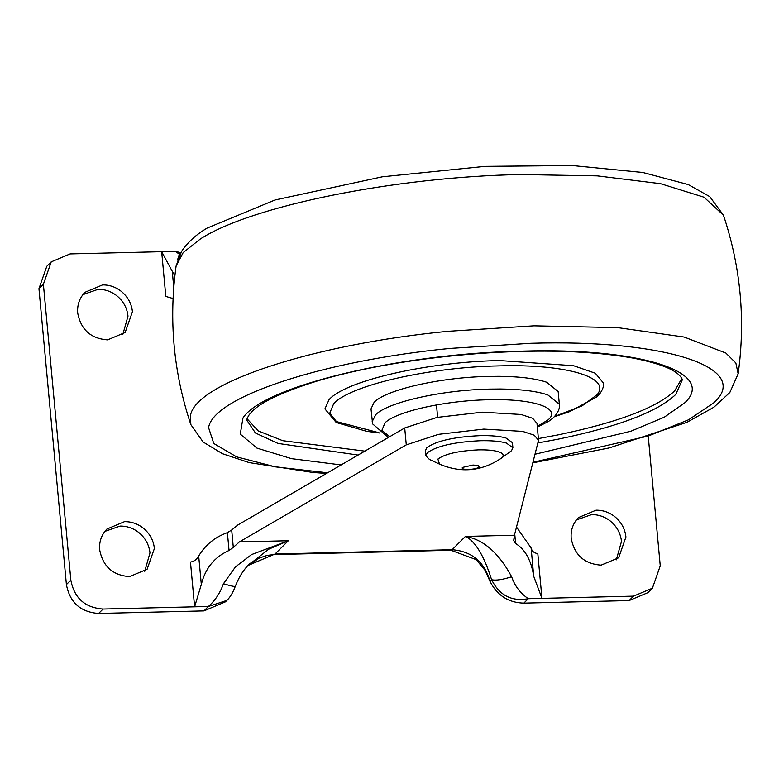 <?xml version="1.0" encoding="UTF-8"?>
<svg xmlns="http://www.w3.org/2000/svg" width="779" height="779" viewBox="0 0 779 779"><rect width="100%" height="100%" fill="white"/><g stroke="black" fill="none" stroke-linecap="round" stroke-linejoin="round"><path stroke-width="1.17" d="M537.325 427.126L548.883 421.205L553.187 417.895C558.007 412.919 560.052 408.362 559.341 404.213L558.163 391.525L546.654 382.236C535.777 378.536 520.08 376.569 499.563 376.325L488.423 376.413C440.378 377.26 385.556 389.724 374.066 402.412L371.008 408.887L372.605 423.893L388.409 437.438M538.386 438.577L557.803 434.935C617.474 422.549 656.444 407.855 674.702 390.863L681.781 378.467M247.099 418.8L258.2 430.884L282.728 440.69L364.854 451.129M554.366 416.746L569.741 411.604L596.685 396.959L600.297 393.025C602.878 389.188 603.929 385.868 603.472 383.064L595.302 373.219L573.587 365.721L499.67 360.56C427.554 361.826 345.321 380.688 329.03 399.705L324.911 408.907L336.236 422.51L366.656 431.313L379.373 432.978M132.44 311.727L125.146 332.497L107.619 339.878C90.851 338.651 80.88 329.712 77.705 313.061C77.131 305.787 79.049 299.418 83.47 293.965L84.999 292.291L102.526 284.919C109.187 284.822 115.273 286.847 120.794 290.986C127.61 296.39 131.495 303.313 132.44 311.727M82.915 294.637L98.086 289.34C104.746 289.252 110.842 291.278 116.363 295.407C123.179 300.821 127.055 307.734 127.999 316.157L122.79 334.571M154.398 548.474L147.104 569.245L129.587 576.616C112.809 575.389 102.838 566.45 99.663 549.799C99.089 542.535 101.007 536.166 105.428 530.703L106.957 529.029L124.484 521.657C131.145 521.57 137.24 523.595 142.761 527.724C149.568 533.138 153.453 540.051 154.398 548.474M104.883 531.385L120.054 526.088C126.714 525.991 132.8 528.016 138.321 532.154C145.137 537.568 149.023 544.482 149.967 552.895L144.748 571.319M625.926 537.004L618.643 557.783L601.115 565.155C584.338 563.928 574.366 554.989 571.202 538.338C570.617 531.064 572.546 524.695 576.957 519.242L578.495 517.568L596.013 510.196C602.673 510.099 608.769 512.124 614.29 516.263C621.106 521.677 624.982 528.59 625.926 537.004M576.411 519.924L591.582 514.617C598.243 514.529 604.338 516.555 609.86 520.684C616.666 526.098 620.551 533.011 621.496 541.434L616.286 559.858M179.783 254.567L175.45 251.364L161.672 251.695L172.276 271.306L173.766 287.461M235.151 585.983C235.784 587.015 231.879 586.275 223.437 583.753L235.453 566.888L251.578 554.57L288.347 540.733L268.57 549.273L248.063 565.466L275.045 554.015L273.906 554.58L450.973 550.276L476.154 559.624L485.249 570.549L489.991 581.358C484.441 561.844 471.811 551.298 452.122 549.711L450.973 550.276M250.088 563.344C243.924 569.137 239.007 576.791 235.316 586.305C233.057 592.468 230.243 597.172 226.884 600.395L208.392 606.481C215.15 600.551 220.165 592.965 223.437 583.753M648.303 436.99L660.251 565.836L652.403 588.203L633.531 596.139L528.279 598.7C511.637 601.729 499.417 595.409 491.607 579.742C483.944 555.534 475.209 541.093 465.423 536.429C483.321 539.399 498.726 552.837 511.647 576.742C514.685 585.827 520.226 593.15 528.279 598.7L523.839 603.131C508.444 602.712 497.168 595.448 489.991 581.358L491.607 579.742C495.989 580.686 502.669 579.693 511.647 576.742M198.684 556.031L201.323 584.464L194.614 606.812L190.465 562.078C194.234 561.386 196.97 559.371 198.684 556.031C205.257 544.988 214.829 537.189 227.39 532.632L231.694 530.002L233.301 547.384L229.045 550.471L227.39 532.632M514.744 533.985L515.62 543.499L513.692 540.568L514.422 535.231L538.542 440.252L534.209 435.188L522.68 431.391L483.808 429.093L438.548 434.331L406.278 444.867L239.357 541.921L233.301 547.384M541.96 598.369L533.742 576.382L531.112 547.949C531.891 551.211 534.131 553.109 537.812 553.626L541.96 598.369M173.094 298.542L165.82 296.439L161.672 251.695L70.11 253.925L51.239 261.861L43.381 284.238L38.95 288.658L46.798 266.291L51.239 261.861M538.542 440.252L536.974 423.338L532.632 418.274L521.112 414.477L482.24 412.179L436.98 417.417L404.71 427.963L237.78 525.017L231.694 530.002M516.516 527.062L531.112 547.949M226.884 600.395L225.443 601.836L203.962 610.902L98.621 613.462C80.558 612.148 69.818 602.527 66.4 584.591L38.95 288.658M43.381 284.238L70.84 580.16C74.248 598.097 84.989 607.717 103.052 609.042L208.392 606.481L203.962 610.902M652.403 588.203L647.962 592.634L629.091 600.57L523.839 603.131M201.323 584.464C205.267 568.319 214.507 556.985 229.045 550.471M174.886 275.659L172.276 271.306M515.62 543.499C525.212 549.419 531.249 560.374 533.742 576.382M439.531 464.138L429.424 459.435L425.84 455.822L425.373 450.749L426.795 447.74C436.026 440.953 453.758 436.922 479.981 435.646C491.082 435.412 499.729 436.191 505.922 437.983L512.426 442.676L512.894 447.75L511.472 450.759L500.975 458.442C481.51 471.344 461.032 473.243 439.531 464.138L437.886 459.094C444.916 453.923 458.432 450.846 478.423 449.873C486.885 449.697 493.467 450.291 498.19 451.654C503.03 453.174 504.315 455.14 502.066 457.536L500.975 458.442M425.84 455.822L427.272 452.813C436.493 446.026 454.225 441.995 480.458 440.719C491.549 440.486 500.196 441.265 506.389 443.056L512.894 447.75M468.588 469.455C463.602 469.455 461.538 468.783 462.385 467.449L473.019 465.034L478.199 465.491L479.221 467.04C477.381 468.393 473.827 469.201 468.588 469.455M514.422 535.231L465.423 536.429L452.122 549.711L275.045 554.015L288.347 540.733L239.357 541.921M559.341 404.213L547.822 394.914C536.955 391.224 521.258 389.257 500.741 389.003L489.592 389.101C442.365 389.938 388.409 401.993 375.868 414.496L372.177 421.575M538.104 442.92L558.192 439.161C618.799 426.571 657.992 411.643 675.773 394.398L682.209 380.025C682.433 378.906 681.138 377.007 678.343 374.309C671.527 368.146 656.473 362.741 633.161 358.106C601.437 352.498 563.996 350.277 520.839 351.436C491.715 352.166 461.256 354.503 429.443 358.447C387.961 363.735 351.115 371.086 318.913 380.493C283.274 391.525 260.858 401.993 251.675 411.887L249.202 414.74C247.177 418.06 246.427 419.949 246.953 420.397L255.473 433.007L277.976 443.417L358.097 455.063M341.134 464.927L291.56 458.665L256.953 448.1L240.273 434.137L242.96 417.992C263.068 386.189 401.321 353.169 523.011 351.115C639.763 347.522 717.021 372.089 685.004 402.616L664.263 417.203L630.854 431.245L535.202 454.206M554.658 416.434L582.117 405.84L597.172 394.651C611.554 377.279 565.788 363.881 498.95 365.896C429.093 367.123 349.43 385.401 333.646 403.814L329.712 413.221L336.46 421.585L379.032 432.734M537.257 426.434L548.075 419.891C562.126 408.118 533.099 398.371 488.16 399.763C445.325 400.533 396.384 411.458 385.021 422.802L381.905 430.329L389.666 436.707M533.148 462.249L648.06 436.104L688.675 419.735L714.08 402.616C752.495 367.6 664.653 339.147 530.859 343.286L450.126 348.417C323.528 360.638 213.018 396.891 208.587 427.652L213.777 443.475L236.592 456.864L275.435 466.874L327.579 472.804M533.002 462.804L609.217 447.935L686.815 422.364L713.885 407.222L729.835 392.48L738.151 373.813L735.843 362.965L725.843 353.043L684.128 337.044L617.669 327.628L533.966 325.836L447.896 331.318C312.944 344.347 195.149 382.986 190.427 415.772L190.836 424.594L203.105 441.985L222.502 453.719L249.114 462.59L312.827 472.454L326.479 473.447M738.151 373.813C745.62 319.809 740.712 266.934 723.438 215.179L703.992 197.204L660.543 183.678L597.191 175.869L519.924 174.535C395.041 176.94 251.89 205.773 200.505 238.871L183.192 252.571L176.112 265.96C168.644 319.965 173.551 372.839 190.836 424.594M633.531 596.139L629.091 600.57M70.84 580.16L66.4 584.591M103.052 609.042L98.621 613.462M404.71 427.963L406.278 444.867M176.112 265.951L181.546 251.442C187.729 242.23 196.259 234.45 207.146 228.091L275.055 199.969L382.392 176.794L485.054 166.355L572.302 165.537L642.821 172.48L688.285 184.584L709.718 196.59L723.438 215.179M175.45 251.364L180.786 252.717L179.91 252.435L177.485 260.059M248.043 565.486L259.388 557.998L267.216 555.398L273.906 554.58M249.669 563.772L250.273 563.168M437.632 417.291L436.483 404.934"/></g></svg>
